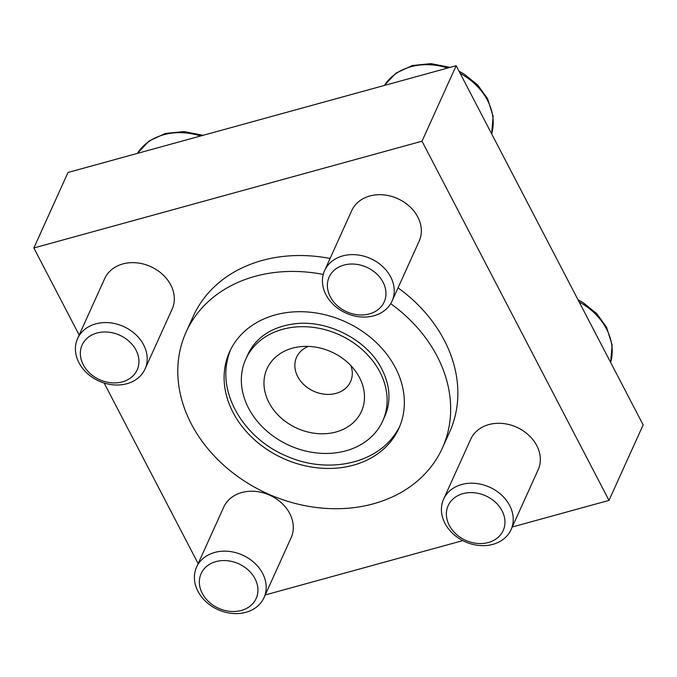 <?xml version="1.0" encoding="UTF-8"?>
<svg xmlns="http://www.w3.org/2000/svg" width="677" height="677" viewBox="0 0 677 677"><rect width="100%" height="100%" fill="white"/><g stroke="black" fill="none" stroke-linecap="round" stroke-linejoin="round"><path stroke-width="1.02" d="M79.167 335.03L33.85 247.977L68.005 172.474L456.171 65.703L643.15 424.894L608.995 500.396L512.252 527.002M245.776 359.115L247.672 354.917A75.139 60.71 24.3 0 1 253.198 345.6C262.414 333.558 276.055 326.322 294.131 323.885C327.44 319.197 367.586 340.049 381.887 369.21C388.386 382.031 390.401 394.479 387.938 406.555A75.139 60.71 24.3 0 1 384.578 416.863L382.683 421.052A75.139 60.71 -155.7 0 0 379.899 372.02A75.139 60.71 -155.7 0 0 310.641 327.076A75.139 60.71 -155.7 0 0 245.776 359.115A75.139 60.71 -155.7 0 0 289.206 445.39A75.139 60.71 -155.7 0 0 382.683 421.052M395.419 367.746A92.901 75.062 -155.7 0 0 309.795 312.182A92.901 75.062 -155.7 0 0 229.588 351.786A92.901 75.062 -155.7 0 0 283.291 458.473A92.901 75.062 -155.7 0 0 398.871 428.372A92.901 75.062 -155.7 0 0 395.419 367.746M399.777 426.256A92.901 75.062 24.3 0 1 393.938 435.709C372.799 464.93 325.84 473.409 287.209 456.366C246.326 439.805 218.916 397.077 227.337 360.342A92.901 75.062 24.3 0 1 230.578 349.713M398.034 287.869A140.647 113.643 24.3 0 1 444.34 340.37A140.647 113.643 24.3 0 1 449.562 432.154L442.377 448.056A140.647 113.643 -155.7 0 0 437.147 356.271A140.647 113.643 -155.7 0 0 390.697 303.66M323.242 274.439A140.647 113.643 -155.7 0 0 186.09 332.111A140.647 113.643 -155.7 0 0 267.39 493.618A140.647 113.643 -155.7 0 0 442.377 448.056M186.09 332.111L193.275 316.21A140.647 113.643 24.3 0 1 330.08 258.47M308.365 346.404A29.61 23.923 -155.7 0 0 296.594 357.228A29.61 23.923 -155.7 0 0 313.713 391.23A29.61 23.923 -155.7 0 0 350.551 381.633A29.61 23.923 -155.7 0 0 350.906 365.648M359.512 377.622A51.816 41.864 -155.7 0 0 356.737 372.925A51.816 41.864 -155.7 0 0 299.056 346.836A51.816 41.864 -155.7 0 0 267.085 398.516A51.816 41.864 -155.7 0 0 333.871 432.527A51.816 41.864 -155.7 0 0 359.512 377.622M456.171 65.703L422.008 141.205L608.995 500.396M462.797 540.61L265.232 594.956M198.158 563.619L104.14 383.013M33.85 247.977L422.008 141.205M443.596 499.169L470.71 439.246A37.015 29.906 24.3 0 1 502.664 423.472A37.015 29.906 24.3 0 1 536.776 445.61A37.015 29.906 24.3 0 1 538.156 469.762L511.042 529.685A37.015 29.906 -155.7 0 0 509.671 505.533A37.015 29.906 -155.7 0 0 475.55 483.395A37.015 29.906 -155.7 0 0 443.596 499.169A37.015 29.906 -155.7 0 0 464.997 541.676A37.015 29.906 -155.7 0 0 511.042 529.685M324.605 270.588L351.71 210.657A37.015 29.906 24.3 0 1 383.673 194.883A37.015 29.906 24.3 0 1 417.785 217.021A37.015 29.906 24.3 0 1 419.156 241.173L392.051 301.096A37.015 29.906 -155.7 0 0 390.671 276.944A37.015 29.906 -155.7 0 0 356.559 254.806A37.015 29.906 -155.7 0 0 324.605 270.588A37.015 29.906 -155.7 0 0 345.998 313.087A37.015 29.906 -155.7 0 0 392.051 301.096M196.575 567.123L223.689 507.2A37.015 29.906 24.3 0 1 255.644 491.417A37.015 29.906 24.3 0 1 289.756 513.555A37.015 29.906 24.3 0 1 291.127 537.707L264.022 597.639A37.015 29.906 -155.7 0 0 262.642 573.478A37.015 29.906 -155.7 0 0 228.53 551.34A37.015 29.906 -155.7 0 0 196.575 567.123A37.015 29.906 -155.7 0 0 217.969 609.63A37.015 29.906 -155.7 0 0 264.022 597.639M77.584 338.534L104.69 278.611A37.015 29.906 24.3 0 1 136.644 262.828A37.015 29.906 24.3 0 1 170.756 284.966A37.015 29.906 24.3 0 1 172.136 309.127L145.022 369.05A37.015 29.906 -155.7 0 0 143.651 344.898A37.015 29.906 -155.7 0 0 109.539 322.751A37.015 29.906 -155.7 0 0 77.584 338.534A37.015 29.906 -155.7 0 0 98.977 381.041A37.015 29.906 -155.7 0 0 145.022 369.05M136.043 350.187A30.203 24.406 -155.7 0 0 85.437 339.922A30.203 24.406 -155.7 0 0 107.465 382.234A30.203 24.406 -155.7 0 0 136.043 350.187M383.064 282.233A30.203 24.406 -155.7 0 0 332.466 271.976A30.203 24.406 -155.7 0 0 354.486 314.28A30.203 24.406 -155.7 0 0 383.064 282.233M502.063 510.822A30.203 24.406 -155.7 0 0 451.457 500.565A30.203 24.406 -155.7 0 0 473.485 542.869A30.203 24.406 -155.7 0 0 502.063 510.822M255.043 578.776A30.203 24.406 -155.7 0 0 204.437 568.511A30.203 24.406 -155.7 0 0 226.457 610.815A30.203 24.406 -155.7 0 0 255.043 578.776M200.637 135.992A59.221 47.847 -155.7 0 0 137.389 153.391M491.646 133.86A59.221 47.847 -155.7 0 0 487.525 100.416A59.221 47.847 -155.7 0 0 460.157 73.37M447.666 68.038A59.221 47.847 -155.7 0 0 384.409 85.437M610.637 362.44A59.221 47.847 -155.7 0 0 606.524 329.005A59.221 47.847 -155.7 0 0 579.157 301.959M137.355 153.4L149.092 141.002L165.247 133.487L183.916 131.558L203.075 135.324M459.014 71.17L464.134 74.047L477.759 85.057L487.626 98.774L493.127 116.342L491.663 133.885M384.375 85.446L396.113 73.048L412.268 65.534L430.944 63.613L450.095 67.37M578.006 299.759L583.125 302.636L596.75 313.646L606.617 327.363L612.126 344.931L610.654 362.474"/></g></svg>
